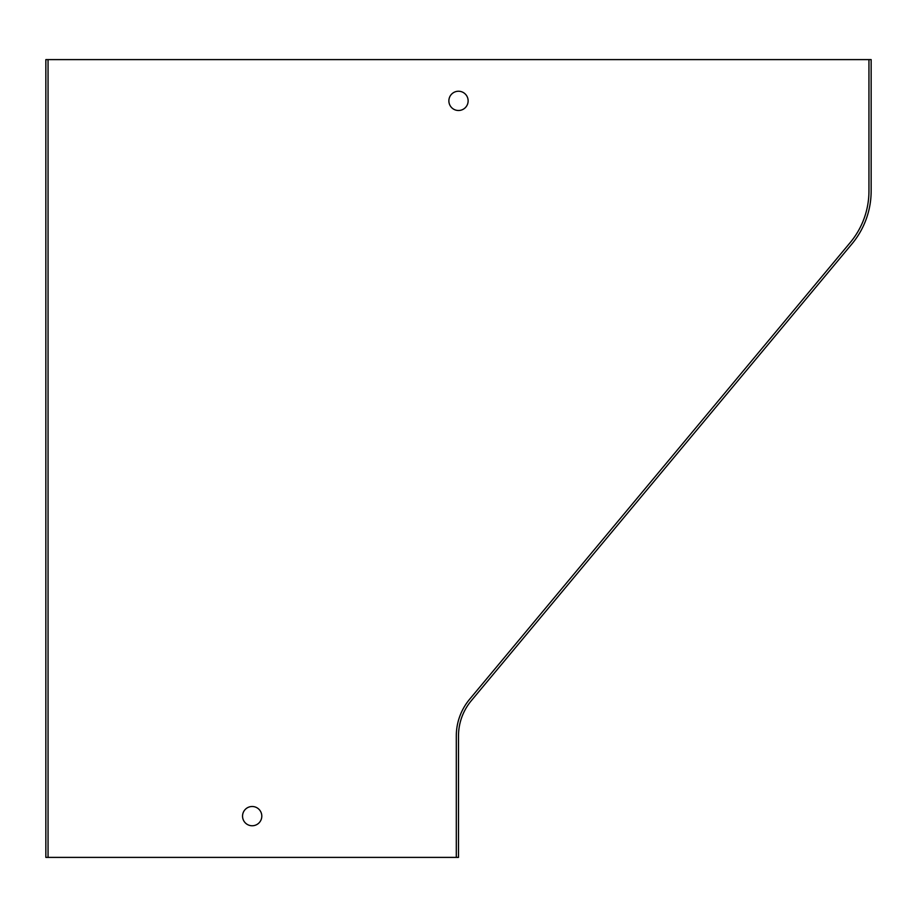 <?xml version="1.0" encoding="UTF-8"?>
<svg xmlns="http://www.w3.org/2000/svg" width="917" height="917" viewBox="0 0 917 917"><rect width="100%" height="100%" fill="white"/><g stroke="black" fill="none" stroke-linecap="round" stroke-linejoin="round"><path stroke-width="1.38" d="M48.051 59.605L48.051 857.395L45.85 857.395L45.85 59.605L871.15 59.605L871.15 190.988A82.53 82.53 0 0 1 852.019 243.819L471.258 700.748A55.02 55.02 0 0 0 458.5 735.973L458.5 857.395L456.299 857.395L456.299 735.973A57.221 57.221 0 0 1 469.561 699.339L850.334 242.42A80.329 80.329 0 0 0 868.949 190.988L868.949 59.605M456.299 857.395L48.051 857.395M458.5 110.499A9.629 9.629 0 0 0 468.128 100.87A9.629 9.629 0 0 0 458.5 91.241A9.629 9.629 0 0 0 448.872 100.87A9.629 9.629 0 0 0 458.5 110.499M252.175 825.758A9.629 9.629 0 0 0 261.803 816.13A9.629 9.629 0 0 0 252.175 806.501A9.629 9.629 0 0 0 242.546 816.13A9.629 9.629 0 0 0 252.175 825.758"/></g></svg>
